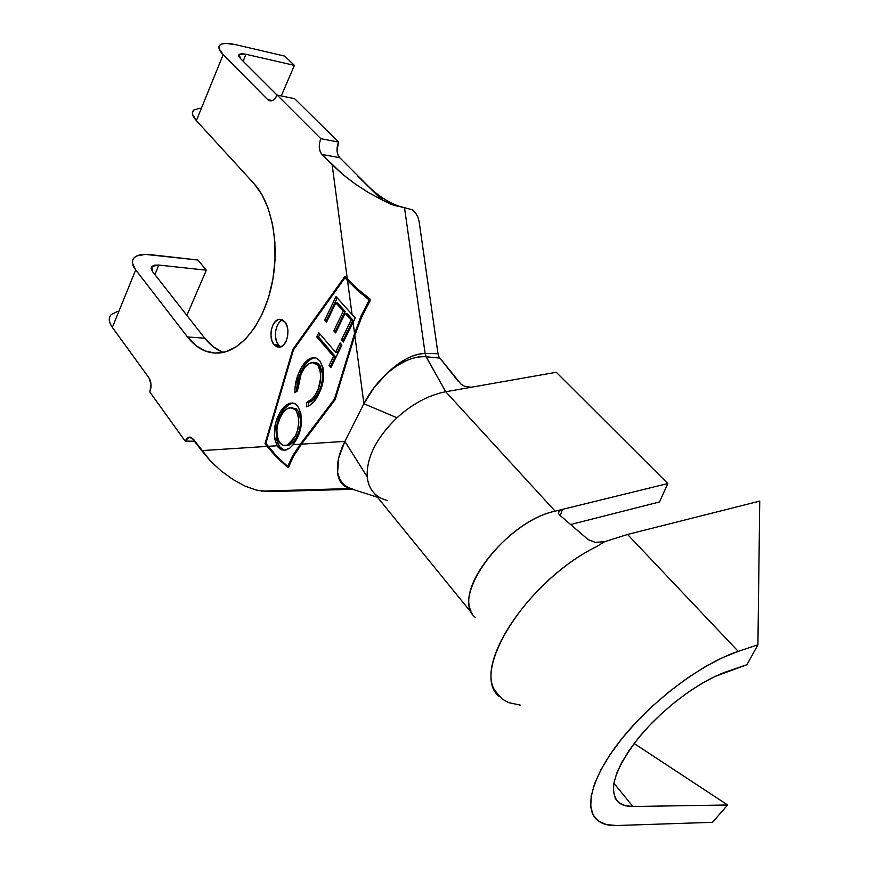 <?xml version="1.0" encoding="UTF-8"?>
<svg xmlns="http://www.w3.org/2000/svg" width="869" height="869" viewBox="0 0 869 869"><rect width="100%" height="100%" fill="white"/><g stroke="black" fill="none" stroke-linecap="round" stroke-linejoin="round"><path stroke-width="1.3" d="M282.686 319.977C275.538 321.975 272.768 338.769 278.514 345.036L274.072 344.721C267.902 338.019 271.628 319.879 279.307 319.336L284.75 321.715L286.911 325.636L287.932 330.731L287.639 336.216L286.086 341.245L283.511 345.047L280.318 347.024L277.005 346.905L274.072 344.721L271.954 340.8L270.965 335.76L271.247 330.339L272.768 325.364L275.299 321.563L278.46 319.52L281.784 319.575L284.75 321.715C290.974 328.276 287.335 346.514 279.709 347.166L274.072 344.721L278.514 345.036L280.741 346.894M475.137 617.294C449.392 597.036 505.204 521.259 555.128 511.178L562.601 509.343L560.277 515.61L562.601 509.343L667.826 483.544L659.484 501.967L570.629 524.518L659.484 501.967L667.826 483.544L556.279 372.269L667.826 483.544L555.128 511.178L445.732 391.745L426.082 356.779L425.31 353.455L426.082 356.779C413.948 356.062 401.174 361.352 387.759 372.627C400.5 360.483 412.96 354.085 425.115 353.444L404.509 207.658L412.362 209.831L415.523 212.894L417.88 217.022M293.07 444.819L297.187 438.204C302.673 426.972 302.836 416.229 297.676 405.986L300.815 413.036L301.456 421.813L298.567 435.043L293.157 444.722L300.305 444.255L334.5 399.034L354.574 333.555L353.064 322.214L343.364 342.028L341.484 339.877L351.174 320.031L345.167 313.285L335.64 332.914L333.794 330.807L343.298 311.189L335.847 302.846L326.451 322.399L324.626 320.313L336.01 296.568L352.032 314.459L347.535 280.578L344.982 277.798L293.407 349.99L265.849 443.396L268.108 446.329L277.081 445.754L274.669 438.617L274.354 434.511L275.897 422.345L280.405 411.808L287.248 404.443L292.636 402.966L295.308 403.857L297.676 405.986L294.276 403.346L290.474 403.118C285.564 404.606 281.61 408.636 278.601 415.176C273.594 425.321 273.094 435.51 277.081 445.754L268.108 446.329L277.07 456.616L287.704 466.403L292.679 455.736L300.305 444.255L293.157 444.722L289.681 448.187L284.326 450.327L279.742 448.784L277.081 445.754L281.741 449.914L285.847 450.099L289.681 448.187M318.749 332.675L335.564 352.184L340.094 342.918L341.941 345.047L330.861 367.685L329.036 365.545L333.511 356.388L316.74 336.846L318.749 332.675L316.74 336.846L333.511 356.388L329.036 365.545L330.861 367.685L341.941 345.047L340.094 342.918L335.564 352.184L337.368 352.303L341.289 344.298L337.368 352.303L335.564 352.184L318.749 332.675M319.825 360.733L323.083 367.935L323.507 377.059L321.867 386.021L316.207 398.556L309.951 405.269L306.355 406.811L306.79 402.336L312.427 398.686L315.914 393.776L318.456 388.247L320.683 378.037L320.031 369.662L319.01 366.979L315.556 363.057L313.264 362.362L308.625 363.807L304.541 367.783L300.381 375.278L298.349 381.632L297.47 390.887L294.895 392.701L295.058 386.922L298.588 373.453L301.956 366.794L305.714 361.765L309.147 358.973L313.188 357.604L315.556 357.8L319.825 360.733L315.827 357.876L310.82 358.169C306.214 360.407 302.499 364.698 299.675 371.041C296.405 377.494 294.808 384.706 294.895 392.701L297.47 390.887L301.25 373.322C303.911 367.413 307.441 363.785 311.852 362.449L317.587 364.817C321.921 373.301 321.704 382.317 316.913 391.876C314.296 397.47 310.928 400.957 306.79 402.336L306.355 406.811C311.428 405.193 315.556 400.924 318.749 394.015C324.724 382.349 325.082 371.259 319.825 360.733M357.528 290.42L347.535 280.578L352.032 314.459L355.291 317.956L353.064 322.214L354.574 333.555L360.983 316.207L369.184 300.001L357.528 290.42L369.51 300.044L368.369 303.737L369.51 300.044L365.089 295.232L369.51 300.044L360.983 316.207L354.574 333.555L334.5 399.034L335.304 399.067L334.5 399.034L300.305 444.255L292.679 455.736L287.704 466.403L289.605 464.328L287.704 466.403L277.07 456.616L265.849 443.396L293.407 349.99L344.982 277.798L346.514 277.971L344.982 277.798L357.528 290.42M109.624 317.185L109.288 320.248L110.2 323.702L112.351 327.396L149.033 377.972L151.032 384.522L149.826 391.995L185.14 441.094L186.9 438.432L189.094 437.129L191.397 437.389L201.717 450.609L267.065 446.405L265.012 443.733L292.853 349.327L344.982 276.299L357.724 289.029L369.912 298.947L370.14 300.685L361.526 317.424L354.824 335.434L335.097 399.74L301.467 444.178L344.863 441.387L363.905 403.737L354.824 335.434L363.905 403.737L374.354 387.205L387.759 372.627L396.709 365.002L406.301 358.864C413.307 355.236 419.575 353.422 425.115 353.444L404.509 207.658L412.362 209.831M387.748 500.718L381.936 498.708C373.257 494.57 368.347 487.281 367.207 476.842C366.381 457.615 376.31 437.922 396.97 417.772C412.666 403.661 428.928 394.982 445.732 391.745L426.244 356.801L439.323 358.05L438.345 356.138L439.323 358.05L438.009 353.726L419.097 221.432L438.009 353.726L425.278 353.444L438.009 353.726L439.323 358.05L426.082 356.779C421.845 355.877 415.447 357.072 406.888 360.385L397.024 365.73L387.759 372.627C377.852 381.697 369.901 392.071 363.905 403.737L344.863 441.387L301.467 444.178L293.581 456.116L288.573 467.142L287.52 467.185L276.407 457.072L267.065 446.405L201.717 450.609L210.526 461.102L221.226 470.998L233.044 479.558L245.112 486.119L256.225 490.04L266.446 491.517L352.749 489.062L270.704 491.463L258.169 490.529M352.119 488.856L350.261 488.552C342.549 486.466 338.345 481.111 337.617 472.464C338.812 479.558 342.245 484.544 347.937 487.422M348.328 487.607L352.173 488.867L348.328 487.607L343.7 484.565L339.725 479.199L337.617 472.464L338.649 458.039L344.863 441.387C339.029 453.216 336.607 463.579 337.617 472.464L339.106 479.058L342.473 484.348L350.25 488.552L377.472 497.231M357.724 176.092L381.882 199.794L368.543 192.614L355.149 183.924L342.712 174.387L321.964 154.454L339.725 157.68L349.925 167.869L339.725 157.68L337.878 154.725M337.031 150.761L338.573 142.071L294.678 98.74L338.573 142.071L320.835 138.692L277.124 95.036L294.678 98.74L277.124 95.036L275.104 98.403L272.605 100.456L269.998 100.869L267.685 99.609L223.181 54.638L219.086 48.697L219.01 46.437L220.259 44.775L222.757 43.776L226.396 43.45L236.477 44.84L284.75 56.127L294.406 65.392L245.992 54.28L241.691 53.704L239.116 54.312L238.682 56.018L240.474 58.56L277.081 95.123L240.474 58.56L239.138 54.302L245.992 54.28L243.124 61.21L245.992 54.28L294.406 65.392L281.274 95.905L294.406 65.392L284.75 56.127L236.477 44.84C228.351 42.994 222.909 42.994 220.161 44.851C217.771 46.807 218.771 50.076 223.181 54.638L196.361 120.628L253.976 183.598L261.851 194.493L268.13 208.234L272.551 224.256L274.876 241.919L274.995 260.45L272.909 279.036L268.706 296.872L262.579 313.209L254.834 327.341L245.808 338.747L235.912 346.992L225.549 351.826L215.143 353.129L205.095 350.967L195.775 345.482L187.498 336.966L135.705 269.911L112.351 327.396L149.033 377.972C151.412 382.034 151.673 386.716 149.826 391.995L185.14 441.094L194.928 441.256L185.14 441.094L189.116 437.129L193.439 439.203L210.526 461.102L221.226 470.998L233.044 479.558L245.112 486.119M222.442 352.086L213.068 346.644L204.747 338.193L152.618 271.682L204.747 338.193L187.498 336.966L135.705 269.911L132.436 263.003L132.696 260.092L134.195 257.702L136.878 255.91L145.242 254.378L197.926 260.016L150.598 254.66C142.646 253.824 137.139 254.878 134.087 257.811C131.382 260.809 131.925 264.849 135.705 269.911L112.351 327.396C108.723 322.214 108.299 318 111.08 314.752M349.925 167.88L381.882 199.794L368.543 192.614L355.149 183.924L342.712 174.387L332.132 164.719L347.296 278.819L332.132 164.719L321.964 154.454L320.15 151.499L319.292 147.469L319.531 142.972L320.835 138.692L277.124 95.036C275.343 98.903 273.127 100.858 270.487 100.923L267.685 99.609L272.345 100.576L267.685 99.609L223.181 54.638L196.361 120.628L253.976 183.598C271.867 202.922 279.796 244.569 272.258 282.577C264.773 320.628 243.222 349.371 221.497 352.749C208.473 354.509 197.144 349.251 187.498 336.966L204.747 338.193C210.179 345.112 216.37 349.849 223.3 352.401M282.859 491.257L353.368 489.269L270.704 491.463M117.652 311.341L111.189 314.621M197.926 260.016L206.322 270.194L158.842 265.067L154.573 265.154L151.869 266.435L151.173 268.727L152.618 271.682L151.89 266.414L158.842 265.067L154.899 274.593L158.842 265.067L206.322 270.194L197.926 260.016M200.131 108.169L193.896 110.005L192.57 111.895L192.527 114.371L196.361 120.628C192.158 115.903 191.299 112.383 193.798 110.091M285.955 490.963L285.825 490.409M381.882 199.794L393.614 205.236L404.509 207.658L391.072 204.345L381.882 199.794M417.859 216.957L419.097 221.432M270.704 491.398L270.726 490.844M382.512 199.425L377.037 194.786M471.074 611.113C456.833 585.022 510.472 520.281 555.128 511.178L445.732 391.745L471.128 387.27L445.732 391.745C428.928 394.982 412.666 403.661 396.97 417.772L363.905 403.737L396.97 417.772C376.31 437.922 366.381 457.615 367.207 476.842L344.863 441.387L367.207 476.842C367.859 483.555 370.205 489.03 374.246 493.266L472.66 614.242M464.481 386.249L461.243 384.283M458.202 381.274L438.704 356.594L460.939 384.044L464.242 386.129L471.128 387.27L556.279 372.269L471.128 387.27M292.853 349.327L293.841 349.392L292.853 349.327L344.982 276.299L357.724 289.029L369.912 298.947L370.14 300.685L361.526 317.424L354.824 335.434L335.097 399.74L301.467 444.178L293.581 456.116L288.573 467.142L287.52 467.185L276.407 457.072L265.012 443.733L292.853 349.327M266.12 443.744L265.012 443.733L266.12 443.744M285.434 464.481L287.52 467.185L285.434 464.481M277.211 325.723L275.69 330.687L275.408 336.097L276.396 341.126L278.514 345.036M352.032 314.459L336.01 296.568L324.626 320.313L326.451 322.399L335.847 302.846L343.298 311.189L333.794 330.807L335.64 332.914L345.167 313.285L351.174 320.031L341.484 339.877L343.364 342.028L355.291 317.956L352.032 314.459M343.972 340.789L341.484 339.877L343.288 340.018L352.988 320.183L351.174 320.031L352.988 320.183L346.97 313.448L345.167 313.285L346.97 313.448L352.988 320.183L343.288 340.018L343.972 340.789M336.238 331.686L333.794 330.807L335.597 330.948L345.102 311.352L343.298 311.189L345.102 311.352L337.65 303.02L335.847 302.846L337.65 303.02L345.102 311.352L335.597 330.948L336.238 331.686M327.048 321.172L324.626 320.313L326.429 320.465L337.237 297.948L326.429 320.465L327.048 321.172M331.48 366.403L329.036 365.545L330.839 365.653L335.315 356.507L333.511 356.388L335.315 356.507L318.543 336.987L316.74 336.846L318.543 336.987L319.944 334.065L318.543 336.987L335.315 356.507L330.839 365.653L331.48 366.403M308.593 402.412L308.223 406.225L308.593 402.412L306.79 402.336L308.593 402.412C312.721 401.022 316.099 397.546 318.717 391.952L316.913 391.876L318.717 391.952C323.507 382.414 323.724 373.398 319.39 364.926L317.587 364.817L319.39 364.926L314.111 362.492M296.655 389.877L296.655 391.463C296.807 383.957 298.415 377.189 301.478 371.139L299.675 371.041L301.478 371.139C304.291 364.806 308.006 360.516 312.623 358.289L310.82 358.169L315.143 357.702L310.95 359.093M309.994 359.701L309.331 360.2M308.756 360.678L304.823 365.23M302.803 368.543L297.622 382.241M297.176 384.609L296.742 388.204M315.056 362.471L316.131 362.655M317.348 363.177L318.412 363.937M319.89 365.577L320.368 366.305M322.084 370.813L322.464 373.246M322.497 377.993L321.867 382.599M320.9 386.412L318.695 391.995M317.717 393.863L314.23 398.762M311.678 400.989L310.059 401.902M281.632 448.958L284.76 450.294L279.731 447.035L277.961 447.014L279.731 447.035C274.8 436.835 275.017 426.234 280.383 415.23L278.601 415.176L280.383 415.23C283.392 408.691 287.357 404.682 292.266 403.183L289.04 404.509L284.239 408.875L282.197 411.873L277.559 422.823L276.19 431.339M276.385 438.106L277.895 443.885L280.85 448.285M292.136 407.648L297.491 410.146M295.536 408.376L296.59 409.169M298.425 411.493L300.359 417.413M300.609 421.997L300.565 422.942M300.392 424.93L299.447 429.959M298.969 431.611L296.416 437.618L293.168 442.147M292.592 442.723L289.996 444.722L285.532 445.678L287.965 445.569C291.68 444.287 294.743 441.17 297.144 436.216L295.351 436.184L287.465 445.091L282.805 445.384L279.861 443.049C275.788 434.793 275.951 426.168 280.35 417.185C282.751 412.004 285.912 408.832 289.822 407.68L297.491 410.135L295.699 410.081C299.892 418.337 299.772 427.037 295.351 436.184L297.144 436.216C301.565 427.081 301.684 418.391 297.491 410.135M287.465 445.091L291.81 441.637L295.351 436.184L297.654 429.916L298.773 422.877L298.034 414.806L295.699 410.081L291.669 407.572L287.335 408.669L283.457 412.102L280.35 417.185L277.819 424.333L276.907 430.307L277.363 437.357L279.058 441.854L282.805 445.384L286.303 445.515M338.573 142.071C336.173 148.447 336.553 153.65 339.725 157.68L321.964 154.454C318.814 150.38 318.434 145.134 320.835 138.692L338.573 142.071M559.723 515.132L588.324 539.747L559.723 515.132L558.441 513.449L558.474 511.798L562.601 509.343L558.658 511.472L558.376 513.264M520.52 705.161L508.68 702.619L502.184 699.056L494.917 690.562C475.245 661.255 531.459 578.689 596.406 546.688L604.628 541.702L595.287 542.365L588.324 539.747L595.287 542.365L604.628 541.702L596.406 546.688C525.712 581.394 469.13 672.834 499.186 696.46M759.745 501.098L627.548 534.468L604.628 541.702L627.548 534.468L759.745 501.098L757.92 644.798L738.237 651.359L627.548 534.468L738.237 651.359L722.28 657.779L705.128 666.784L687.346 678.113L669.564 691.398L652.391 706.182L636.434 721.954L622.258 738.161L610.32 754.227L601.011 769.608L594.57 783.795L591.148 796.362L590.757 806.964L593.331 815.307L598.687 821.227L606.584 824.638L616.708 825.517C607.833 825.811 601.076 823.769 596.449 819.369C583.142 806.769 593.527 772.65 624.67 735.228C655.715 697.829 703.466 662.808 738.237 651.359L757.92 644.798L759.745 501.098M616.708 825.517L712.439 822.335L727.635 804.987L632.914 806.508L613.872 783.165L632.914 806.508C626.386 806.595 621.4 805.031 617.946 801.794C607.952 789.595 615.176 767.87 639.606 736.608C663.492 707.757 700.197 680.623 727.342 671.411L746.938 664.698L757.92 644.798L746.938 664.698L715.013 676.462L701.826 683.458L688.194 692.202L674.572 702.402L661.418 713.731L649.186 725.811L638.28 738.216L629.047 750.555L621.78 762.395L616.686 773.377L613.872 783.165L613.395 791.474L615.198 798.079L619.173 802.837L625.148 805.661L632.914 806.508L727.635 804.987L634.131 743.495L727.635 804.987L712.439 822.335L616.708 825.517M186.878 315.393L206.322 270.194L186.878 315.393M367.761 185.684C378.927 196.742 390.615 203.976 402.814 207.387M350.25 488.552L261.221 491.126M281.665 319.531L279.307 319.336M312.492 357.691L314.296 357.811M290.474 403.118L292.266 403.183M287.965 445.569L286.173 445.547M190.745 437.15L189.116 437.129M615.784 799.132L617.946 801.794M558.409 513.351L559.386 510.711M238.595 55.616L239.138 54.302M151.141 268.228L151.89 266.414"/></g></svg>
